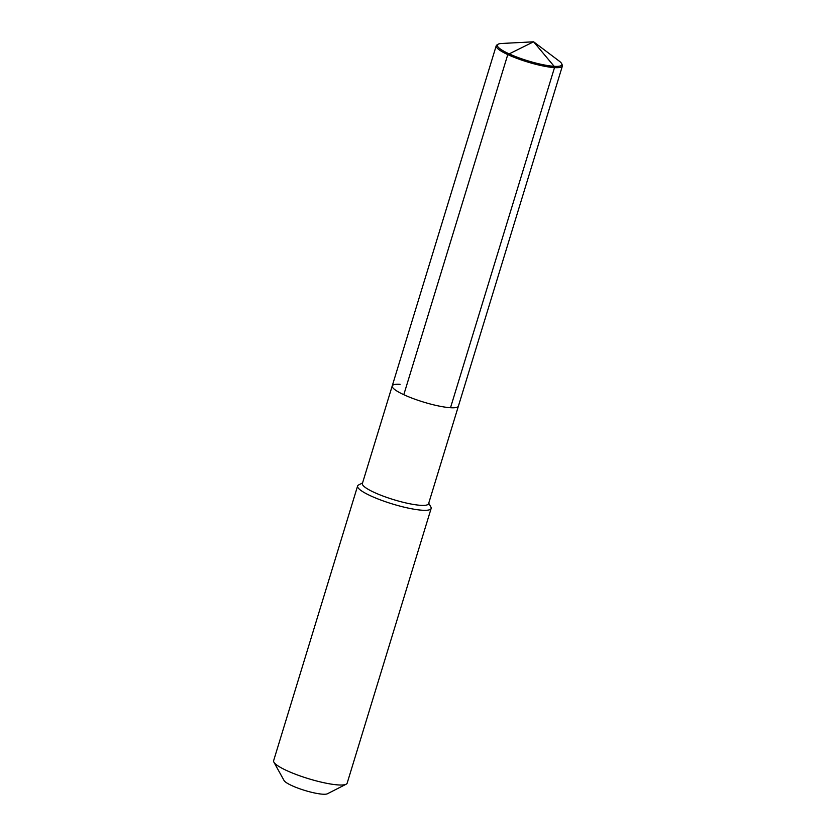 <?xml version="1.0" encoding="UTF-8"?>
<svg xmlns="http://www.w3.org/2000/svg" width="836" height="836" viewBox="0 0 836 836"><rect width="100%" height="100%" fill="white"/><g stroke="black" fill="none" stroke-linecap="round" stroke-linejoin="round"><path stroke-width="1.25" d="M400.11 384.33A34.6 6.301 17 0 0 392.23 385.908L362.385 483.501A34.6 6.301 17 0 0 383.149 496.103A34.6 6.301 17 0 0 420.675 505.32A34.6 6.301 -163 0 0 428.565 503.732L458.4 406.139A34.6 6.301 -163 0 1 450.51 407.728A34.6 6.301 17 0 1 412.984 398.5A34.6 6.301 17 0 1 392.23 385.908A34.6 6.301 17 0 0 412.984 398.5A34.6 6.301 17 0 0 450.51 407.728A34.6 6.301 -163 0 0 458.4 406.139L562.377 66.044A34.6 6.301 -163 0 1 554.498 67.622A34.6 6.301 -163 0 1 516.962 58.405A34.6 6.301 -163 0 1 496.208 45.813A34.6 6.301 -163 0 1 496.897 44.998L498.037 44.277A33.712 6.145 -163 0 1 501.569 43.482L533.608 41.8L554.153 66.326A33.712 6.145 -163 0 1 515.289 56.461A33.712 6.145 -163 0 1 498.037 44.277M362.563 482.947L358.623 484.953A38.446 7.002 17 0 0 357.609 485.998A38.446 7.002 17 0 0 380.673 499.991A38.446 7.002 17 0 0 422.368 510.232A38.446 7.002 -163 0 0 431.136 508.476A38.446 7.002 -163 0 0 430.874 507.034L428.732 503.167M431.136 508.476L347.149 783.186A38.446 7.002 -163 0 1 346.125 784.231A38.446 7.002 -163 0 1 338.381 784.941A38.446 7.002 17 0 1 299.925 775.871A38.446 7.002 17 0 1 273.884 762.139A38.446 7.002 17 0 1 273.623 760.708L357.609 485.998M273.884 762.139L284.062 780.521A23.063 4.201 17 0 0 299.685 788.756A23.063 4.201 17 0 0 322.769 794.2A23.063 4.201 -163 0 0 327.409 793.772L346.125 784.231M403.798 394.696L507.776 54.591L533.608 41.8L559.232 61.112A33.712 6.145 -163 0 1 561.719 63.745L562.262 64.978A34.6 6.301 -163 0 1 562.377 66.044M561.719 63.745A33.712 6.145 -163 0 1 554.153 66.326L554.498 67.622L450.51 407.728M392.23 385.908L496.208 45.813"/></g></svg>
